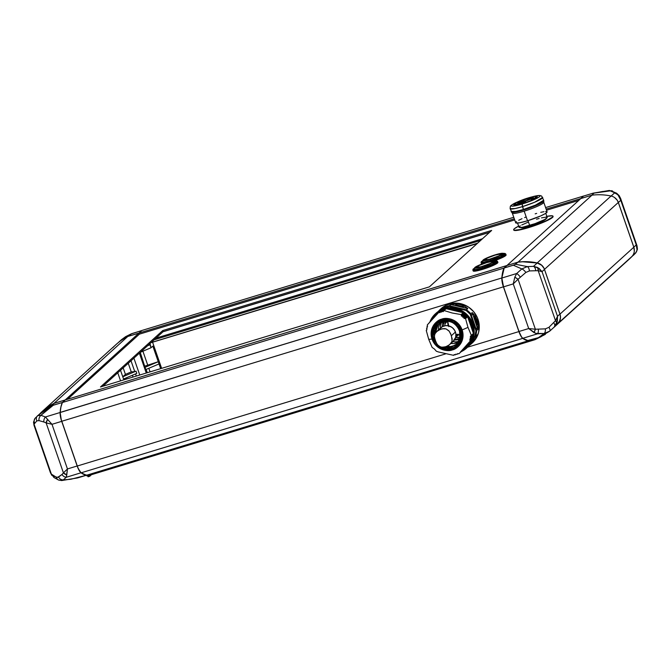 <?xml version="1.0" encoding="UTF-8"?>
<svg xmlns="http://www.w3.org/2000/svg" width="671" height="671" viewBox="0 0 671 671"><rect width="100%" height="100%" fill="white"/><g stroke="black" fill="none" stroke-linecap="round" stroke-linejoin="round"><path stroke-width="1.01" d="M117.794 343.032L121.384 339.778L130.635 334.108L141.715 330.568A59.459 16.85 -106.9 0 1 141.807 330.56L138.981 333.051L128.069 336.372L130.359 334.292L125.611 336.657L121.451 339.719M145.775 369.57L159.027 363.942L160.654 368.656L159.027 363.942L145.775 369.57L140.247 352.392L145.003 367.347L158.255 361.711L145.003 367.347L145.775 369.57M144.986 366.072L158.255 361.711L159.027 363.942L158.255 361.711L144.986 366.072M142.906 351.21L147.662 364.94L142.906 351.21M131.256 371.91L128.262 363.263L131.256 371.91L125.427 374.384L123.17 367.867L125.427 374.384L131.256 371.91L134.745 371.549L131.256 371.91M131.013 360.772L134.745 371.549L136.02 371.164L122.776 376.792L125.427 374.384L122.776 376.792L120.52 370.275L122.776 376.792L136.02 371.164L136.792 373.395L123.548 379.023L136.792 373.395L136.02 371.164L134.745 371.549L131.013 360.772M132.413 375.257L133.034 377.06L132.413 375.257M126.995 378.897L126.584 377.731L126.995 378.897M135.559 373.915L136.305 376.062L135.559 373.915M139.744 375.014L133.906 358.146L139.744 375.014M139.383 353.181L146.261 373.034L139.383 353.181M147.285 372.724L146.144 369.419L147.285 372.724M148.819 368.278L150.061 371.877L148.819 368.278M131.491 333.722L141.715 330.568L139.023 333.16L128.069 336.372L131.851 333.588M152.845 346.11L158.255 361.711L152.845 346.11L151.034 347.754L140.365 352.292L151.034 347.754L152.845 346.11M150.027 343.535L150.229 344.525L148.274 345.12L149.985 344.751L147.536 345.791L149.985 344.751L151.034 347.754L149.977 343.46M123.548 379.023L122.776 376.792L123.548 379.023M120.562 380.86L117.761 372.774L120.562 380.86M477.098 243.623L150.816 342.738M152.636 342.386L161.636 368.354L152.636 342.386M545.38 328.857A4.756 2.172 85.8 0 1 544.189 333.512L549.658 331.189A4.756 2.122 -131.8 0 0 548.953 327.339L545.38 328.857L548.953 327.339L555.504 320.671L538.192 270.673L529.411 270.925L525.846 272.443L518.054 279.228L535.374 329.235L545.38 328.857L535.374 329.235L518.054 279.228L525.846 272.443L529.411 270.925A4.756 2.466 -94.1 0 0 527.297 266.605L521.828 268.928A4.756 1.828 49.5 0 1 525.846 272.443A4.756 1.828 -130.5 0 0 521.828 268.928L516.687 273.516A4.756 1.292 50.1 0 1 520.226 276.98A4.756 1.292 -129.9 0 0 516.687 273.516L514.8 277.232A4.756 0.721 32.8 0 1 518.054 279.228L514.8 277.232L513.248 283.9L518.054 279.228L513.248 283.9L528.706 328.538L535.374 329.235L528.706 328.538L533.973 332.598L535.374 329.235A4.756 1.434 106.3 0 1 533.973 332.598L537.563 333.806A4.756 1.661 -92.9 0 0 538.394 329.444A4.756 1.661 87.1 0 1 537.563 333.806L544.189 333.512A4.756 2.172 -94.2 0 0 545.38 328.857M539.392 337.328L549.658 331.189L544.189 333.512L538.419 337.656L541.514 335.995L544.189 333.512L535.743 333.412L528.706 328.538L518.993 331.491L503.535 286.853L513.248 283.9L514.8 277.232L516.687 273.516L521.828 268.928L527.297 266.605A4.756 2.466 85.9 0 1 529.411 270.925L538.192 270.673L555.504 320.671L548.953 327.339A4.756 2.122 48.2 0 1 549.666 331.18L550.153 330.744M77.291 466.018L61.791 421.262L503.409 286.827L518.909 331.583L467.595 347.201L518.909 331.583A9.511 2.692 73.1 0 0 522.759 338.377A9.511 2.692 -106.9 0 1 518.909 331.583L503.409 286.827A9.511 2.692 -106.9 0 1 501.841 277.962A9.511 2.692 73.1 0 0 503.409 286.827L61.791 421.262A9.511 2.692 -106.9 0 1 60.222 412.397A9.511 2.692 73.1 0 0 61.791 421.262L77.291 466.018A9.511 2.692 73.1 0 0 81.141 472.812L522.759 338.377L81.141 472.812A59.459 16.85 73.1 0 0 87.49 474.959L529.109 340.524A59.459 16.85 -106.9 0 1 522.759 338.377A59.459 16.85 73.1 0 0 529.109 340.524L87.49 474.959A59.459 16.85 -106.9 0 1 82.525 473.734A59.459 16.85 -106.9 0 1 81.141 472.812A9.511 2.692 -106.9 0 1 77.291 466.018L445.485 353.936L77.291 466.018M62.026 474.456A4.756 3.741 51.4 0 0 66.295 477.266L66.781 474.816A4.756 3.263 -152.8 0 1 63.435 472.896L62.026 474.456L63.435 472.896L66.781 474.816L67.452 468.945L63.435 472.896L67.452 468.945L51.994 424.307L46.123 422.889L63.435 472.896L46.123 422.889L51.994 424.307L47.607 419.45L46.123 422.889A4.756 2.558 -57.7 0 1 47.607 419.45L45.418 416.976A4.756 3.372 105.3 0 0 43.858 421.992L46.123 422.889L43.858 421.992A4.756 3.372 -74.7 0 1 45.418 416.976L40.939 415.315A4.756 3.724 109.5 0 0 39.019 420.633L43.858 421.992L39.019 420.633A4.756 3.724 -70.5 0 1 40.939 415.315L37.66 415.651A4.756 4.227 48.6 0 0 36.88 420.851L39.019 420.633L36.88 420.851L34.062 424.131L51.373 474.137L54.494 476.393L57.547 477.45L62.026 474.456L58.553 477.047L56.423 477.266A4.756 3.883 113.6 0 0 58.427 479.966A4.756 3.883 -66.4 0 1 56.423 477.266L51.373 474.137L34.062 424.131L36.88 420.851A4.756 4.227 -131.4 0 1 37.66 415.651L40.939 415.315L45.418 416.976L51.994 424.307L61.707 421.354L77.165 465.993L67.452 468.945L66.295 477.266A4.756 3.741 -128.6 0 1 62.026 474.456M77.341 477.978L61.631 480.562L63.3 479.899A4.756 4.068 -129.2 0 1 58.553 477.047A4.756 4.068 50.8 0 0 63.3 479.899L66.295 477.266L81.015 472.778A9.511 2.692 -106.9 0 1 77.165 465.993L67.452 468.945L51.994 424.307L61.707 421.354A9.511 2.692 -106.9 0 1 60.138 412.497L45.418 416.976L60.138 412.497A59.459 16.85 -106.9 0 1 62.361 402.491L53.227 405.267L46.811 409.939L40.939 415.315L53.227 405.267L51.902 405.401L37.391 415.894L54.192 403.33L65.095 400.008L62.361 402.491L65.095 400.008L54.192 403.33A59.459 56.515 -132.2 0 0 42.181 411.558L35.127 418.234L33.592 421.958A4.756 4.026 6.2 0 0 34.062 424.131L33.592 421.958L33.902 424.676M618.93 196.133L619.627 196.871A4.756 3.313 -37.7 0 0 619.132 195.622L617.924 194.783A4.756 3.313 -37.7 0 1 619.132 195.622L616.716 193.315A4.756 4.06 124 0 0 614.795 192.711A4.756 4.06 -56 0 1 616.724 193.315L610.971 190.774A4.756 3.883 -66.4 0 1 612.573 191.042A4.756 3.883 113.6 0 0 610.971 190.774L617.924 194.783L620.792 200.285L620.591 198.356L620.792 200.285L637.098 246.332M549.616 331.231L554.942 326.408A59.459 56.515 -132.2 0 0 558.096 323.296L631.965 256.431A9.511 9.042 -132.2 0 0 633.81 247.213L559.983 314.12A9.511 9.042 47.8 0 1 558.138 323.338A59.459 56.515 47.8 0 1 555.018 326.408L628.844 259.501A59.459 56.515 -132.2 0 0 631.965 256.431L554.405 326.643A4.756 2.558 -135.6 0 0 553.86 322.868A4.756 2.558 44.4 0 1 554.405 326.643L556.855 322.868A4.756 2.13 -155.5 0 0 555.504 320.671L556.855 322.868L557.5 316.293L555.504 320.671L557.5 316.293L542.042 271.654L538.192 270.673L542.042 271.654L537.681 267.503L538.192 270.673A4.756 2.835 -69.3 0 0 537.681 267.503L533.529 266.353A4.756 2.927 87.7 0 1 535.693 270.405A4.756 2.927 -92.3 0 0 533.529 266.353L527.297 266.605L515.554 264.265L513.332 265.213L521.828 268.928L513.332 265.213L504.198 267.989A59.459 16.85 73.1 0 0 501.967 277.995L516.687 273.516L501.967 277.995A9.511 2.692 73.1 0 0 503.535 286.853L513.248 283.9L528.706 328.538L518.993 331.491A9.511 2.692 73.1 0 0 522.843 338.285L537.563 333.806L522.843 338.285A59.459 16.85 73.1 0 0 529.285 340.432L538.419 337.656L527.825 340.499L522.759 338.377L521.384 336.599L518.993 331.491L503.535 286.853L501.841 277.962L60.164 412.514A9.394 2.659 73.1 0 0 61.715 421.271L77.207 466.026A9.394 2.659 73.1 0 0 81.015 472.736L81.015 472.736A59.333 16.817 73.1 0 0 82.39 473.659A59.333 16.817 73.1 0 0 82.458 473.692M614.678 197.618A9.511 9.042 47.8 0 1 618.36 202.491L620.792 200.285L636.251 244.923L637.039 245.829L620.6 198.373L619.132 195.622M614.561 197.534L617.228 200.226L618.36 202.491L633.818 247.129L636.251 244.923L637.098 250.149L637.408 249.042A4.756 4.026 -173.8 0 1 637.098 250.149L635.672 252.992A4.756 4.429 40 0 0 635.882 252.766A4.756 4.429 -140 0 1 635.672 252.992L633.34 255.357L636.536 251.726L637.257 248.84L636.829 246.207L636.251 244.923L633.818 247.129L618.36 202.491L620.792 200.285L618.939 195.94L616.397 193.55L609.369 190.447L593.172 193.156M630.581 257.857L635.873 252.774L637.408 249.042L637.039 245.829M555.018 326.408A59.459 56.515 47.8 0 1 553.206 327.976A59.459 56.515 -132.2 0 0 558.138 323.338A9.511 9.042 -132.2 0 0 559.983 314.12L544.483 269.365L618.31 202.457L633.81 247.213L559.983 314.12L544.483 269.365A9.511 9.042 -132.2 0 0 537.219 262.923L537.219 262.923A9.511 9.042 47.8 0 1 544.483 269.365L618.31 202.457A9.511 9.042 -132.2 0 0 611.046 196.016A9.511 9.042 47.8 0 1 618.31 202.457L633.81 247.213A9.511 9.042 47.8 0 1 631.965 256.431A59.459 56.515 47.8 0 1 625.481 262.311M35.328 418.008A4.756 4.429 40 0 0 34.598 422.948A4.756 4.429 -140 0 1 35.328 418.008M50.786 473.441L51.373 474.137L50.786 473.441M56.205 478.297A4.756 4.06 -56 0 1 54.276 477.693L51.373 474.137A4.756 3.313 142.3 0 0 51.868 475.387L50.4 472.652L33.961 425.171M54.276 477.693A4.756 4.06 -56 0 1 52.766 475.412A4.756 4.06 124 0 0 54.276 477.693L58.452 479.975L61.589 480.562M60.029 480.235A4.756 3.883 -66.4 0 1 58.427 479.966M85.896 474.993A59.459 16.85 -106.9 0 1 81.015 472.778L66.295 477.266L63.3 479.899L70.824 479.279L87.238 475.001L78.314 477.71M592.686 193.29L610.971 190.774L602.491 191.495L594.011 193.156L591.721 195.236A59.459 56.515 47.8 0 1 591.814 195.219L580.818 198.557L583.552 196.075L592.686 193.29L594.095 193.022L591.721 195.236L580.818 198.557L583.552 196.075L593.365 193.097M545.389 334.351L540.365 336.901M539.853 337.152L539.149 337.421M554.699 326.626L558.096 323.296A9.511 9.042 -132.2 0 0 559.933 314.087L557.5 316.293L557.366 321.25L554.405 326.643L559.488 321.317L560.444 317.786L560.268 315.303L559.933 314.087L557.5 316.293L542.042 271.654L544.475 269.448L559.933 314.087L544.475 269.448A9.511 9.042 -132.2 0 0 537.219 263.007L533.529 266.353L539.048 268.35L542.042 271.654L544.475 269.448L543.988 268.283L541.682 265.271L537.219 263.007A59.459 56.515 -132.2 0 0 517.844 262.193L515.554 264.265L527.297 266.605L533.529 266.353L537.219 263.007L522.667 261.782L517.844 262.193L514.766 264.701L504.198 267.989L506.932 265.506L517.844 262.193L506.932 265.506L504.198 267.989L501.841 277.962A59.459 16.85 -106.9 0 1 504.022 268.081A59.459 16.85 73.1 0 0 501.841 277.962L60.222 412.397A59.459 16.85 -106.9 0 1 62.403 402.516L62.336 402.659A59.333 16.817 73.1 0 0 60.164 412.514L60.222 412.397A59.459 16.85 73.1 0 1 62.403 402.516L65.204 399.975L506.873 265.565L504.022 268.081L62.403 402.516L65.204 399.975L506.823 265.54L504.022 268.081L62.403 402.516L60.944 406.92L60.164 412.514L61.321 420.071L77.635 467.184L80.067 471.763L82.734 473.852M611.122 196.033L614.795 192.711L611.122 196.033M632.308 256.045L635.672 252.992L632.308 256.045M633.818 247.129A9.511 9.042 47.8 0 1 634.305 251.088L633.818 247.129M611.046 196.016L537.219 262.923A59.459 56.515 -132.2 0 0 518.129 262.084L518.129 262.084A59.459 56.515 47.8 0 1 537.219 262.923L611.046 196.016A59.459 56.515 -132.2 0 0 591.956 195.177A59.459 56.515 47.8 0 1 611.046 196.016M85.989 475.001L81.015 472.778L78.054 468.274L61.313 420.147L60.138 412.497L60.927 406.802L62.361 402.491L52.028 405.569L54.192 403.33L42.416 411.34M52.061 475.068L51.239 473.743M591.956 195.177L518.129 262.084L506.957 265.49L580.784 198.582L591.956 195.177L580.784 198.582L506.957 265.49L518.129 262.084L591.956 195.177M112.862 347.67A59.459 56.515 47.8 0 1 127.784 336.473L53.957 403.38L65.129 399.983L53.957 403.38A59.459 56.515 -132.2 0 0 40.419 413.151A59.459 56.515 47.8 0 1 42.156 411.508A59.459 56.515 47.8 0 1 53.957 403.38L127.784 336.473A59.459 56.515 -132.2 0 0 115.982 344.6L42.156 411.508M138.956 333.076L139.367 334.166L67.536 399.27L139.367 334.166L138.956 333.076L65.129 400.042L138.956 333.076L127.784 336.473L138.956 333.076M477.567 243.196L151.076 342.579L477.567 243.196M154.129 339.811L480.621 240.428L154.129 339.811M155.982 338.134L482.474 238.75L155.982 338.134M141.891 330.476L513.734 217.287L141.891 330.476L139.09 333.017L141.891 330.476M545.607 207.582L583.51 196.049L580.75 198.608L546.135 209.109L580.709 198.591L583.51 196.049L545.607 207.582M514.263 218.813L139.09 333.017L514.263 218.813M578.771 200.411L546.521 210.224L578.771 200.411M514.649 219.929L139.367 334.166L514.649 219.929M489.612 232.283L163.12 331.667L102.915 386.228L163.12 331.667L162.734 330.551L100.482 386.966L429.406 286.844L491.658 230.43L162.734 330.551L491.658 230.43L429.406 286.844L100.482 386.966L162.734 330.551L163.12 331.667L489.612 232.283M91.474 474.691L89.704 476.293L89.377 475.336L89.704 476.293L91.474 474.691M88.069 476.796L89.704 476.293L88.069 476.796L87.742 475.831L88.069 476.796M541.371 336.523L534.988 339.685L87.7 475.84L86.886 475.924L86.626 475.185L86.886 475.924L87.7 475.84L87.398 474.976L87.7 475.84L534.988 339.685L534.678 338.796L534.988 339.685L541.371 336.523M513.659 229.801L513.76 230.078A20.809 2.642 -19.1 0 0 531.44 226.723A20.809 2.642 -19.1 0 0 552.51 217.463L552.418 217.178A20.809 2.642 160.9 0 1 531.34 226.446A20.809 2.642 160.9 0 1 513.659 229.801A20.809 2.642 160.9 0 1 514.238 228.803L513.667 229.809L514.791 230.237L520.1 229.557L538.1 224.08L546.538 220.574L552.418 217.178L552.988 216.448L552.418 215.819L546.546 216.423M518.742 226.068L514.238 228.803A20.809 2.642 160.9 0 1 518.624 226.135M513.76 230.094L515.63 230.514L520.201 229.834L534.384 225.733L548.006 220.189L551.956 217.916L553.08 216.448M552.51 217.463A20.809 2.642 -19.1 0 0 553.089 216.465L552.988 216.179A20.809 2.642 160.9 0 1 552.418 217.178L552.51 217.463M546.823 216.364A20.809 2.642 160.9 0 1 552.988 216.179M449.939 344.357L453.177 341.422A9.218 8.757 -132.2 0 0 455.441 332.019L451.424 335.668L452.086 341.027L450.987 343.233L448.857 345.213L445.418 346.873L441.585 347.209L438.96 346.186L436.93 344.013L434.875 339.316L434.363 335.877L435.135 333.37L437.777 330.635L442.147 328.756L446.022 328.882L449.201 331.197L451.424 335.668L455.441 332.019A9.218 8.757 -132.2 0 0 440.805 327.767L436.67 331.508M436.267 331.902L440.327 329.293L444.085 328.58L446.022 328.882L448.933 330.87L450.711 333.856L452.22 338.947L451.851 341.749L449.637 344.617L446.316 346.563L442.566 347.293L440.629 346.991L437.685 345.02L435.882 342.042L434.38 336.934L434.766 334.108L436.989 331.231M450.358 343.955L449.637 344.617M452.992 341.589L455.684 337.253L455.869 333.755L454.695 330.384L452.355 327.658L449.201 325.98L445.703 325.62L442.407 326.626L439.807 328.84M452.028 349.146C448.069 351 436.67 349.641 432.745 338.93C429.214 328.102 437.584 320.73 441.954 320.042L441.753 319.136C437.14 319.857 428.291 327.649 432.032 339.098C436.175 350.413 448.22 351.847 452.405 349.893L452.028 349.146L456.917 346.53L460.625 341.816L462.084 335.919L461.229 330.258L458.377 325.209L453.495 321.241L447.549 319.471L441.954 320.042L437.064 322.659L433.357 327.373L431.898 333.269L432.745 338.93L435.605 343.98L440.478 347.947L446.433 349.717L452.028 349.146L452.405 349.893C457.026 349.172 465.867 341.38 462.134 329.931L467.997 327.381L465.557 318.608A23.191 22.042 -132.2 0 0 465.355 318.373L464.047 318.473L464.089 317.358L466.27 315.303L464.089 317.358L462.856 317.266L462.78 316.158L464.953 314.12L462.78 316.158L461.396 316.066L461.396 314.783A23.191 22.042 -132.2 0 0 461.153 314.598L452.162 312.988L444.085 310.556A23.191 22.042 -132.2 0 0 443.791 310.606L443.011 311.705L442.114 311.092L441.342 312.141L440.394 311.646L439.723 312.703L438.884 312.099A23.191 22.042 -132.2 0 0 438.616 312.216L427.343 324.89A23.191 22.042 -132.2 0 0 427.251 325.175L427.561 326.391L426.907 326.802L427.192 328.002L426.555 328.58L426.932 329.805L426.303 330.266A23.191 22.042 -132.2 0 0 426.286 330.56L428.719 339.333L432.032 339.098A16.406 15.592 47.8 0 1 441.753 319.136A16.406 15.592 47.8 0 1 462.134 329.931C457.983 318.608 445.947 317.173 441.753 319.136L441.954 320.042C445.913 318.188 457.312 319.547 461.229 330.258C464.768 341.086 456.397 348.459 452.028 349.146M456.246 344.257C466.555 336.062 455.341 317.182 442.885 321.828L438.28 324.437A13.378 12.715 47.8 0 0 434.389 335.601L438.28 324.437L442.919 321.812L442.264 320.939L433.877 328.538L433.089 336.657L437.165 344.357L433.625 338.662L432.82 333.353L433.214 330.526L434.196 327.817L437.677 323.397L442.264 320.939L442.919 321.812A13.378 12.715 47.8 0 1 459.534 330.61A13.378 12.715 47.8 0 1 456.246 344.257A13.378 12.715 47.8 0 1 451.608 346.882L444.764 347.041A13.378 12.715 47.8 0 0 451.608 346.882L451.717 348.249L451.608 346.882L456.246 344.257L459.752 338.67L459.534 330.61M440.646 346.999L451.717 348.249C458.301 347.1 461.187 341.195 460.356 330.526C454.342 321.434 448.312 318.247 442.264 320.939L447.515 320.402L450.342 320.939L455.592 323.716L459.274 328.111L460.994 333.076L461.153 335.835L459.786 341.371L458.259 343.795L454.074 347.284L449.209 348.761L446.467 348.786L440.646 346.999M447.742 321.317A12.766 12.137 -132.2 0 0 448.253 325.678A0.596 0.57 45 0 1 448.882 325.888A0.596 0.57 -135 0 0 448.253 325.678L448.253 325.678A12.766 12.137 -132.2 0 1 447.742 321.342M434.422 349.012L436.234 351.109L434.422 349.012M472.627 334.359L473.147 335.483L470.908 337.513M427.561 326.391L426.957 326.76L427.57 326.207L427.251 325.175A23.191 22.042 47.8 0 1 427.343 324.89L440.679 310.346L439.186 311.05A23.191 22.042 -132.2 0 0 435.454 313.76A23.191 22.042 -132.2 0 0 430.22 321.124A23.191 22.042 47.8 0 1 435.462 313.743A23.191 22.042 47.8 0 1 439.186 311.05L440.679 310.346L438.616 312.216A23.191 22.042 47.8 0 1 438.884 312.099L441.023 310.161A23.191 22.042 47.8 0 1 445.938 308.66L443.791 310.606A23.191 22.042 47.8 0 1 444.085 310.556L446.148 308.685L448.178 308.316A23.191 22.042 47.8 0 1 461.74 311.529L463.216 312.728L461.153 314.598A23.191 22.042 47.8 0 1 461.396 314.783L463.544 312.837A23.191 22.042 47.8 0 1 467.502 316.435L465.355 318.373A23.191 22.042 47.8 0 1 465.557 318.608L467.997 327.381L462.134 329.931A16.406 15.592 47.8 0 1 452.405 349.893A16.406 15.592 47.8 0 1 432.032 339.098L428.719 339.333L432.074 347.276A23.191 22.042 -132.2 0 0 432.275 347.511L434.305 348.954L432.275 347.511A23.191 22.042 47.8 0 1 432.074 347.276L428.719 339.333L426.286 330.56A23.191 22.042 47.8 0 1 426.303 330.266L426.865 329.897M426.588 328.496L426.932 329.805M426.907 326.802L427.175 328.085L426.63 328.446L427.192 327.943M436.058 313.214L442.063 309.381L440.57 310.086L441.786 309.071L441.51 308.358L445.267 306.194L441.51 308.358A23.191 22.042 -132.2 0 0 440.218 309.44A23.191 22.042 -132.2 0 0 438.272 311.461A23.191 22.042 47.8 0 1 440.218 309.44A23.191 22.042 47.8 0 1 441.51 308.358L442.063 309.39L448.413 307.796L452.833 307.821L457.203 308.71L461.363 310.43L466.857 314.422L469.817 317.869L472.912 323.9L472.309 324.454A23.191 22.042 47.8 0 1 473.592 331.407L473.407 333.453L467.62 316.737L465.557 318.608L467.62 316.737L468.987 318.113A23.191 22.042 47.8 0 1 472.309 324.454L472.912 323.9A23.191 22.042 -132.2 0 0 436.075 313.198L430.43 321.334C432.317 317.056 435.261 313.751 439.287 311.419L434.062 315.647L429.859 321.988M429.809 322.114L430.019 321.619M454.46 345.422L449.679 346.882L445.972 346.697A13.378 12.715 -132.2 0 0 456.515 344.005M434.649 326.97L434.54 328.681L434.649 326.97M453.973 345.674A13.672 13.001 47.8 0 1 446.777 346.37L450.417 346.53L453.973 345.674M458.595 342.067L453.697 343.56L450.87 343.518A13.672 13.001 -132.2 0 0 457.899 342.42M453.797 341.757L452.933 341.64A14.385 13.68 -132.2 0 0 458.545 341.43M441.132 308.61L445.192 305.724L451.315 303.51L457.907 303.217L462.277 304.106L468.392 306.983L473.491 311.478L477.156 317.198L477.995 319.304L477.064 320.142A23.191 22.042 -132.2 0 0 475.076 315.831L472.233 312.56L470.866 313.793A23.191 22.042 -132.2 0 0 466.454 309.792L466.102 310.455L449.26 306.462L444.152 308.023L443.925 307.41L444.152 308.023L449.26 306.462L449.385 305.75A23.191 22.042 -132.2 0 0 443.925 307.41L445.267 306.194L443.925 307.41A23.191 22.042 47.8 0 1 449.385 305.75L451.239 304.366L455.903 303.98A23.191 22.042 47.8 0 1 463.778 305.842L467.57 308.241L466.454 309.792A23.191 22.042 47.8 0 1 470.866 313.793L472.233 312.56L475.076 315.831A23.191 22.042 47.8 0 1 477.064 320.142L477.995 319.304A23.191 22.042 -132.2 0 0 441.149 308.593L438.272 311.461M443.741 321.602A12.489 11.868 -132.2 0 0 442.39 326.634L443.741 321.602M443.028 326.316A11.592 11.021 47.8 0 1 444.756 321.417A11.592 11.021 47.8 0 0 443.028 326.316M459.887 338.109A11.592 11.021 47.8 0 1 454.837 339.35A11.592 11.021 47.8 0 0 459.887 338.109M455.601 337.555A11.592 11.021 -132.2 0 0 459.937 337.144A11.592 11.021 -132.2 0 0 460.088 337.094L460.373 337.186M445.058 323.347L444.848 324.001M446.936 321.3L445.167 323.221L446.936 321.3M458.444 334.938L455.726 337.085L458.444 334.938A0.596 0.57 -128.3 0 0 457.681 334.259L455.936 335.634L457.681 334.259A0.596 0.57 51.7 0 1 458.444 334.938A12.766 12.137 -132.2 0 0 460.247 335.148M457.538 334.334A0.596 0.57 51.7 0 1 457.681 334.259A0.596 0.57 -128.3 0 0 457.505 334.351L460.247 335.139M455.919 334.183A12.766 12.137 -132.2 0 0 457.161 334.628L455.911 334.158M446.148 321.3L445.536 321.963L446.148 321.3M460.155 337.119L455.575 337.555M444.999 323.85L444.89 325.737A11.592 11.021 -132.2 0 1 445.083 323.64L445.091 323.489M445.989 320.881L445.083 323.64A11.592 11.021 -132.2 0 1 445.787 321.308M454.46 339.954A12.489 11.868 -132.2 0 0 459.601 339.098L453.89 339.912M469.155 345.548L470.069 344.886L469.465 344.466L470.069 344.877L471.361 343.804A23.191 22.042 47.8 0 1 470.069 344.877A23.191 22.042 -132.2 0 0 471.361 343.804A23.191 22.042 -132.2 0 0 475.269 339.031L476.938 334.963L472.602 339.836L475.596 336.179A23.191 22.042 -132.2 0 0 476.653 330.518L478.02 329.276L478.155 324.73A23.191 22.042 -132.2 0 0 477.064 320.142A23.191 22.042 47.8 0 1 478.155 324.73L478.138 328.84L476.653 330.518A23.191 22.042 47.8 0 1 475.596 336.179L476.922 335.24L475.269 339.031A23.191 22.042 47.8 0 1 471.361 343.804L472.292 342.956A23.191 22.042 -132.2 0 0 477.995 319.304L479.262 325.888L478.591 332.464L476.033 338.469L471.814 343.376M440.562 327.985A14.385 13.68 -132.2 0 1 441.325 322.424L440.545 326.316M456.532 341.774L459.199 341.245M475.596 336.179L472.803 339.316L475.596 336.179M469.549 345.271L469.985 344.944M470.069 344.877L469.465 344.466M475.269 339.031L474.506 338.796L470.757 343.393L474.506 338.796L475.269 339.031M473.818 338.469L474.506 338.796L471.445 342.252L474.506 338.796L473.818 338.469M476.653 330.518L475.932 330.694L474.942 335.995L475.345 336.179L474.942 335.995L475.932 330.694L470.22 314.196L470.866 313.793L471.344 315.194L472.711 313.953L473.634 316.603L474.313 316.318L477.299 324.94L476.62 325.225L477.534 327.884L476.167 329.125L476.653 330.518L476.167 329.125L477.534 327.884L478.02 329.276L477.24 327.725L476.058 328.798L477.534 327.884L472.233 312.56L477.24 327.725L472.711 313.953L471.344 315.194L470.866 313.793L470.22 314.196L466.102 310.455L470.22 314.196L475.932 330.694L476.653 330.518M478.155 324.73L477.299 324.94L478.155 324.73M475.076 315.831L474.313 316.318L475.076 315.831M466.454 309.792L467.796 308.576L450.727 304.533L449.385 305.75L466.454 309.792L449.293 306.01L449.26 306.462L466.102 310.455L466.454 309.792M467.796 308.576L463.778 305.842L463.082 307.461L467.796 308.576M463.778 305.842A23.191 22.042 -132.2 0 0 455.903 303.98L455.735 304.827L463.367 306.63L463.778 305.842M455.45 305.649L455.903 303.98L450.727 304.533L455.45 305.649L455.735 304.827L463.367 306.63L463.082 307.461L455.45 305.649M473.298 337.84L474.942 335.995L473.298 337.84M444.152 308.023L443.38 308.886L444.152 308.023M443.934 307.645L442.223 309.323L443.917 307.419M474.313 316.318L477.299 324.94L476.242 320.495L474.313 316.318L477.299 324.94L476.62 325.225L473.634 316.603L474.313 316.318M471.386 315.311L472.569 314.238L471.386 315.311M455.735 304.827L463.367 306.63L455.735 304.827M439.782 323.875L438.901 326.299M438.507 328.865L438.49 329.864A13.672 13.001 -132.2 0 1 440.277 322.969M476.167 329.125L471.344 315.194L476.167 329.125M435.219 333.219A13.672 13.001 47.8 0 1 436.653 326.559L435.613 329.268L435.219 333.219M437.299 321.35L436.519 323.137M437.123 321.484L436.351 323.288M470.044 340.382L470.648 339.19M437.383 325.502L435.194 329.989L434.816 333.99A13.378 12.715 -132.2 0 1 438.557 324.194M471.99 337.849L472.518 338.771L472.023 337.932L469.7 340.046L470.379 340.709L472.518 338.771L473.474 333.68L471.327 335.617A23.191 22.042 -132.2 0 0 471.344 335.324L467.997 327.381L471.344 335.324L473.407 333.453L471.344 335.324A23.191 22.042 47.8 0 1 471.327 335.617L473.474 333.68A23.191 22.042 47.8 0 1 472.518 338.771L470.379 340.709A23.191 22.042 47.8 0 1 470.287 340.994L472.35 339.123L471.856 340.725A23.191 22.042 47.8 0 1 466.605 348.106L467.209 347.561A23.191 22.042 -132.2 0 0 472.912 323.9L474.187 330.493L473.508 337.068L470.958 343.074L466.739 347.981M436.477 351.285A23.191 22.042 47.8 0 1 436.234 351.109A23.191 22.042 -132.2 0 0 436.477 351.285L438.356 351.94L436.477 351.285M453.839 355.278A23.191 22.042 47.8 0 1 453.546 355.328L438.356 351.94L453.546 355.328A23.191 22.042 -132.2 0 0 453.839 355.278L454.569 354.607L453.839 355.278M459.014 353.667A23.191 22.042 47.8 0 1 458.746 353.785L457.689 353.542L458.746 353.785A23.191 22.042 -132.2 0 0 459.014 353.667L461.078 351.797L459.014 353.667M462.428 351.059L461.078 351.797L472.35 339.123L460.189 352.3L470.287 340.994A23.191 22.042 -132.2 0 0 470.379 340.709L469.767 339.736M461.48 351.57L462.889 350.799L462.294 350.421L461.078 351.797M462.554 350.992L466.605 348.106A23.191 22.042 47.8 0 1 462.889 350.799A23.191 22.042 -132.2 0 0 466.622 348.098A23.191 22.042 -132.2 0 0 471.856 340.725L471.461 340.65C469.591 344.936 466.647 348.249 462.629 350.581L462.889 350.799M443.162 311.587L445.938 308.66L443.43 309.264L441.023 310.161L441.694 310.472L441.023 310.161L438.884 312.099L439.572 312.678L440.05 312.241L439.723 312.703M430.22 321.124L430.002 321.644M454.099 354.632L455.458 354.833L455.877 354.112L457.094 354.338L457.916 353.592L457.094 354.338L455.877 354.112L455.458 354.833L454.133 354.582M439.807 312.661L442.65 309.625L443.38 309.927L442.575 309.675L440.486 311.596L442.835 309.641L440.646 311.629L441.183 312.107L441.728 311.612L441.342 312.141L442.114 311.092L442.852 311.671L443.472 311.101L443.095 311.663M444.152 309.239L445.041 309.474L444.462 309.155L442.281 311.134L444.202 309.18L442.097 311.101M471.126 340.491L471.856 340.725L472.35 339.123L462.294 350.421L471.126 340.491M470.69 339.073L472.862 336.951L472.384 336.179L472.77 337.219M471.327 335.617L470.388 336.322L471.327 335.617M473.407 333.453L473.592 331.407L472.778 331.642L473.407 333.453M468.643 318.381C471.487 322.34 472.996 326.702 473.181 331.474L473.592 331.407A23.191 22.042 -132.2 0 0 472.309 324.454A23.191 22.042 -132.2 0 0 468.987 318.113L468.643 318.381L468.987 318.113L467.62 316.737L473.181 331.474L472.778 331.642L468.249 318.549L468.643 318.381L473.181 331.474L471.914 324.621L468.643 318.381M464.231 318.524L465.355 318.373L467.502 316.435L466.555 316.41L464.047 318.473L466.32 316.184L467.502 316.435L463.544 312.837L463.686 313.869L464.919 314.045L465.112 315.093L466.177 315.185L466.555 316.41L464.231 318.524M461.396 314.783L461.329 315.89L463.661 313.785L463.544 312.837L461.396 314.783M461.153 314.598L463.216 312.728L448.002 309.121L446.148 308.685L444.085 310.556L452.162 312.988L461.153 314.598M461.505 311.889L461.363 312.292L463.216 312.728L461.74 311.529L461.505 311.889L461.74 311.529A23.191 22.042 -132.2 0 0 448.178 308.316L448.136 308.727C452.85 308.4 457.303 309.457 461.505 311.889L461.363 312.292L448.002 309.121L448.178 308.316L446.148 308.685L461.505 311.889L455.013 309.264L448.136 308.727L461.505 311.889M471.008 337.387L470.388 336.322M470.077 338.117L472.418 336.255L470.086 338.36L470.648 338.88L472.837 336.901L470.681 338.93L470.145 338.05M436.578 314.464L439.287 311.419L436.578 314.464M427.486 326.492L426.957 326.76M471.461 340.65L462.629 350.581L467.855 346.353L471.461 340.65M472.015 337.916L469.692 339.803M472.636 334.435L470.321 336.389M463.661 313.785L461.396 316.066L463.661 313.785M470.346 336.649L470.958 337.186L473.147 335.206L472.669 334.535L470.346 336.649M464.089 317.358L463.988 318.289L466.32 316.184L466.278 315.37L464.089 317.358M461.581 316.108L464.709 313.953L461.581 316.108M456.221 354.154L455.575 354.741M457.941 353.6L457.094 354.338M470.958 337.186L473.147 335.206L470.958 337.186M463.997 317.148L466.27 315.303L463.997 317.148M462.688 315.957L464.953 314.12L462.688 315.957M441.963 311.227L444.202 309.18M462.948 317.266L466.035 315.144L462.764 317.215L465.037 314.934L464.969 314.171L462.78 316.158L462.705 317.039L465.28 315.152L462.948 317.266M442.483 323.212L443.229 322.969M442.969 323.162L443.699 322.919M442.55 323.212L443.481 322.944M534.175 196.293A15.248 1.938 160.9 0 1 538.712 197.274A15.248 1.938 160.9 0 1 522.147 204.026A95.131 26.957 -106.9 0 1 522.675 203.028A12.363 1.568 -19.1 0 0 525.703 202.046L525.653 201.812A11.415 1.451 160.9 0 1 522.852 202.717A11.415 1.451 160.9 0 1 515.395 204.311L514.514 204.588A94.426 15.29 72.1 0 0 514.363 204.881A94.426 15.29 -107.9 0 1 514.514 204.588L514.187 205.334L514.531 204.596L516.016 204.328L515.253 204.739L516.016 204.328L514.254 204.236L516.2 203.875L515.437 204.445A11.415 1.451 -19.1 0 0 522.902 202.852L522.852 202.717A95.131 26.957 -106.9 0 1 523.405 201.845A8.597 1.09 -19.1 0 0 533.269 197.651A8.597 1.09 -19.1 0 0 527.364 198.264A95.131 26.957 -106.9 0 1 527.909 198.029L530.962 197.131L527.909 198.029A95.131 26.957 73.1 0 0 527.364 198.264L519.723 201.225L517.811 202.474L518.582 202.835L525.661 201.015L532.086 198.264L533 197.433L532.162 197.232L527.23 198.348C530.828 197.19 532.673 197.006 532.766 197.786L523.405 201.845L533.269 197.651C533.168 196.821 531.206 197.022 527.364 198.264L517.492 202.457C517.593 203.288 519.564 203.087 523.405 201.845L523.523 201.711C519.916 202.868 518.071 203.061 517.978 202.281L527.364 198.264A8.597 1.09 -19.1 0 0 517.492 202.457A8.597 1.09 -19.1 0 0 523.405 201.845A95.131 26.957 73.1 0 0 522.852 202.717A11.415 1.451 160.9 0 1 515.395 204.311L515.253 204.739M515.336 204.697L515.437 204.445A11.415 1.451 -19.1 0 0 522.902 202.852L522.852 202.717A11.415 1.451 160.9 0 0 525.653 201.812L525.703 202.046A12.363 1.568 160.9 0 1 522.675 203.028A95.131 26.957 73.1 0 0 522.147 204.026L523.43 209.461L522.449 206.643L534.493 202.306L542.713 197.4A17.245 2.189 160.9 0 1 522.449 206.643L522.147 204.026L537.874 197.777L534.007 196.335L528.48 197.836M537.211 196.444A12.363 1.568 -19.1 0 0 535.584 196.259L534.779 196.511L535.55 196.184A12.363 1.568 160.9 0 1 537.203 196.402A12.363 1.568 160.9 0 1 534.602 198.406L531.281 199.799L533.126 198.507L531.281 199.799L534.602 198.406A12.363 1.568 -19.1 0 0 535.55 196.184L534.745 196.393A11.415 1.451 160.9 0 1 533.864 198.448L533.126 198.507L533.898 198.557A11.415 1.451 -19.1 0 0 536.314 196.746A11.415 1.451 -19.1 0 0 536.28 196.67A11.625 1.476 160.9 0 1 536.263 197.45A11.625 1.476 -19.1 0 0 536.297 196.695M523.43 209.461A17.245 2.189 -19.1 0 0 543.686 200.226L535.466 205.133L523.43 209.461L523.648 210.015A17.136 2.181 160.9 0 1 511.453 212.137L523.648 210.015C528.094 208.756 540.18 204.361 543.317 201.652A17.136 2.181 160.9 0 1 523.648 210.015L523.43 209.461L515.974 211.407L511.101 211.508A17.245 2.189 -19.1 0 0 523.43 209.461M518.322 202.709A7.549 0.956 160.9 0 1 527.171 198.633A7.549 0.956 -19.1 0 0 518.381 202.759A7.557 0.956 160.9 0 1 527.171 198.616L527.213 198.373A7.977 1.015 -19.1 0 0 518.054 202.256A7.977 1.015 -19.1 0 0 523.539 201.694L523.539 201.694A7.977 1.015 -19.1 0 0 532.69 197.802A7.977 1.015 -19.1 0 0 527.213 198.373L527.171 198.616A7.557 0.956 160.9 0 1 532.137 197.568M516.418 202.407A15.248 1.938 160.9 0 0 511.596 206.081A15.248 1.938 160.9 0 0 522.147 204.026L516.301 202.466C507.762 206.945 511.411 206.005 510.279 206.584L510.128 208.681L514.992 208.58L522.449 206.643A17.245 2.189 160.9 0 1 510.128 208.681L512.342 213.227A16.649 2.114 -19.1 0 0 524.194 211.164A16.649 2.114 -19.1 0 0 543.3 203.045L543.317 201.652L543.3 203.045A16.649 2.114 160.9 0 1 524.194 211.164L527.523 220.776A16.649 2.114 -19.1 0 0 547.091 211.86L545.59 213.428L540.734 215.919L527.523 220.776L524.194 211.164A16.649 2.114 160.9 0 1 512.3 213.143L515.781 222.931L519.69 222.78L527.523 220.776A16.649 2.114 -19.1 0 1 515.63 222.755L515.63 222.546M547.091 211.86L543.762 202.248A16.649 2.114 160.9 0 1 543.3 203.045A16.649 2.114 -19.1 0 0 543.77 202.348L543.804 200.931A17.136 2.181 160.9 0 1 543.317 201.652L543.686 200.226L541.614 196.024L539.845 195.496L534.871 196.133M532.137 198.264A7.129 0.906 -19.1 0 0 527.129 198.884L527.129 198.884A7.129 0.906 -19.1 0 0 518.817 202.768L520.075 201.636L525.821 199.295L532.22 198.121M520.495 227.511A13.613 1.728 -19.1 0 0 530.191 225.833L530.015 225.322L530.191 225.833A13.613 1.728 -19.1 0 0 546.202 218.612M517.559 223.074L518.993 227.209A14.921 1.896 -19.1 0 0 529.662 225.439L528.002 220.633L529.662 225.439A14.921 1.896 -19.1 0 0 547.192 217.438L545.766 213.311M528.345 222.051L521.761 224.986M520.335 225.8L519.404 226.488M518.993 227.016L519.799 227.519L522.634 227.226L535.164 223.602L544.433 219.66L546.781 218.159L547.058 217.278M546.387 217.127L541.505 217.857M539.132 218.461L536.532 219.207M546.068 218.394L545.817 219.191L543.669 220.566L532.69 225.037L523.783 227.469L520.461 227.276M546.932 211.684L545.59 211.508M544.005 211.675L540.742 212.321M536.666 213.395L535.19 213.839M526.056 217.001L524.63 217.572M521.979 218.696L518.708 220.273M516.536 221.598L515.781 222.277M518.314 202.701A7.557 0.956 160.9 0 1 527.171 198.616A7.557 0.956 160.9 0 1 532.556 197.853A7.549 0.956 -19.1 0 0 527.171 198.633L527.171 198.616A7.549 0.956 160.9 0 1 532.12 197.576M532.556 197.861L532.564 197.844C531.583 198.733 528.58 200.017 523.556 201.686L518.272 202.81L518.054 202.256L519.32 201.451L530.962 197.408L532.908 197.526L529.251 199.631L518.389 202.759M536.263 196.603L536.314 196.746A11.415 1.451 -19.1 0 1 533.906 198.591L531.331 199.924L533.864 198.448A11.415 1.451 160.9 0 0 536.263 196.603A11.415 1.451 160.9 0 0 534.745 196.393L535.584 196.259A12.363 1.568 160.9 0 1 537.186 196.41M534.628 198.49L535.374 198.482L534.628 198.49M537.06 196.796A12.095 1.535 -19.1 0 0 536.23 196.536M533.856 198.448L533.286 198.608M527.372 198.197L527.372 198.197A12.363 1.568 -19.1 0 0 522.39 199.908A12.363 1.568 -19.1 0 0 515.294 203.112A12.363 1.568 160.9 0 1 527.364 198.18M516.041 202.801L515.294 203.112L516.041 202.801A11.415 1.451 160.9 0 1 527.18 198.239A11.415 1.451 160.9 0 0 516.041 202.801M525.594 201.979A11.415 1.451 -19.1 0 1 522.902 202.852A11.415 1.451 -19.1 0 0 525.687 201.954M522.675 203.028A12.363 1.568 160.9 0 1 514.59 204.756A12.363 1.568 -19.1 0 0 522.675 203.028M514.254 204.236L513.793 205.209L514.59 204.756L513.793 205.209L514.254 204.236M514.28 204.32L513.818 205.292L514.28 204.32M490.962 258.989L490.946 258.83A8.798 1.116 160.9 0 1 484.688 259.711A8.798 1.116 160.9 0 1 494.997 255.165L487.389 258.025L484.747 259.971L489.411 259.274L498.561 255.978L501.044 254.544L500.809 253.94L494.997 255.165A8.798 1.116 160.9 0 1 501.162 254.007A8.798 1.116 160.9 0 1 490.946 258.83L490.962 258.989M484.688 259.711L484.454 260.163A9.159 1.166 -19.1 0 0 484.563 260.457A9.159 1.166 160.9 0 1 484.428 260.331L484.47 260.457M505.984 254.812L505.741 255.576A13.076 1.661 -19.1 0 1 494.493 260.725L503.678 256.901L505.741 255.576L505.439 254.686A13.076 1.661 160.9 0 1 492.187 260.507A13.076 1.661 160.9 0 1 481.073 262.621L490.426 261.061L495.248 259.459L503.367 256.003L505.674 253.915L505.741 255.576A13.076 1.661 -19.1 0 0 506.102 254.946L505.8 254.057A13.076 1.661 160.9 0 1 505.439 254.686L499.794 257.681L490.426 261.061L499.585 257.773L505.791 254.049L504.651 253.428L500.549 256.741L490.342 260.507L490.509 259.232A10.702 1.359 160.9 0 1 483.154 259.987A10.702 1.359 160.9 0 1 495.433 254.77L486.181 258.243L482.961 260.616L490.509 259.232L499.769 255.752L502.99 253.386L495.433 254.77A10.702 1.359 160.9 0 1 502.537 253.277A10.702 1.359 160.9 0 1 500.432 255.433A10.702 1.359 160.9 0 1 490.509 259.232L490.426 261.061L490.342 260.507L483.925 262.109L481.585 261.413A12.732 1.619 -19.1 0 0 490.342 260.507A12.732 1.619 -19.1 0 0 502.143 255.995A12.732 1.619 -19.1 0 0 504.651 253.428L502.537 253.277M502.218 254.091A9.688 1.233 -19.1 0 0 500.44 253.94A9.688 1.233 160.9 0 1 502.21 254.049A9.688 1.233 160.9 0 1 502.218 254.091M495.257 254.93A9.931 1.258 160.9 0 1 502.327 253.932A9.931 1.258 160.9 0 1 490.686 259.073A9.931 1.258 160.9 0 1 483.724 260.373A9.931 1.258 160.9 0 1 495.257 254.93L502.26 253.646L499.274 255.844L490.686 259.073L483.682 260.356L486.668 258.159L495.257 254.93M483.908 260.432A9.688 1.233 160.9 0 1 483.892 260.39A9.688 1.233 160.9 0 1 485.217 259.207A9.688 1.233 -19.1 0 0 483.908 260.432M483.9 260.457L483.397 260.725M490.426 261.061L484.269 262.638L481.082 262.453L484.269 262.638L490.426 261.061M481.384 263.342L483.128 263.737M483.154 259.987L481.073 262.604A13.076 1.661 160.9 0 1 481.065 262.587M481.073 262.621L481.384 263.51A13.076 1.661 -19.1 0 0 482.566 263.787M501.791 254.46L501.74 254.334A9.159 1.166 160.9 0 1 501.715 254.51A9.159 1.166 -19.1 0 0 501.623 254.217L501.162 254.007M482.751 266.429L482.743 266.27A8.798 1.116 160.9 0 1 476.477 267.15A8.798 1.116 160.9 0 1 486.785 262.604L479.178 265.464L476.536 267.41L481.208 266.714L490.35 263.418L492.833 261.984L492.598 261.38L486.785 262.604A8.798 1.116 160.9 0 1 492.959 261.447A8.798 1.116 160.9 0 1 482.743 266.27L482.751 266.429M476.477 267.15L476.251 267.603A9.159 1.166 -19.1 0 0 476.351 267.888A9.159 1.166 160.9 0 1 476.225 267.771L476.267 267.897M473.181 270.782L473.885 271.218L478.163 270.589L487.347 267.788L495.475 264.34L497.538 263.015L497.228 262.126A13.076 1.661 160.9 0 1 483.984 267.947A13.076 1.661 160.9 0 1 472.87 270.061A13.076 1.661 160.9 0 1 472.862 270.027L482.214 268.501L487.037 266.899L495.164 263.443L497.463 261.355L497.538 263.015A13.076 1.661 -19.1 0 0 497.899 262.386L497.588 261.497A13.076 1.661 160.9 0 1 497.588 261.497A13.076 1.661 160.9 0 1 497.228 262.126L491.583 265.12L482.214 268.501L491.382 265.213L497.58 261.489L496.439 260.868L492.338 264.181L482.13 267.947L482.298 266.672A10.702 1.359 160.9 0 1 474.942 267.427A10.702 1.359 160.9 0 1 487.23 262.21L477.97 265.682L474.749 268.056L482.298 266.672L491.558 263.191L494.779 260.826L487.23 262.21A10.702 1.359 160.9 0 1 494.334 260.717A10.702 1.359 160.9 0 1 492.229 262.873A10.702 1.359 160.9 0 1 482.298 266.672L482.214 268.501L482.13 267.947L475.714 269.549L473.382 268.853A12.732 1.619 -19.1 0 0 482.13 267.947A12.732 1.619 -19.1 0 0 493.94 263.435A12.732 1.619 -19.1 0 0 496.439 260.868L494.334 260.717M494.007 261.531A9.688 1.233 -19.1 0 0 492.229 261.38A9.688 1.233 160.9 0 1 493.999 261.489A9.688 1.233 160.9 0 1 494.007 261.531M487.045 262.369A9.931 1.258 160.9 0 1 494.124 261.371A9.931 1.258 160.9 0 1 482.483 266.513A9.931 1.258 160.9 0 1 475.513 267.813A9.931 1.258 160.9 0 1 487.045 262.369L494.057 261.086L491.071 263.284L482.483 266.513L475.471 267.796L478.457 265.599L487.045 262.369M475.705 267.872A9.688 1.233 160.9 0 1 475.68 267.83A9.688 1.233 160.9 0 1 477.006 266.647A9.688 1.233 -19.1 0 0 475.705 267.872M475.689 267.897L475.194 268.165M482.214 268.501L476.058 270.077L472.87 269.893L476.058 270.077L482.214 268.501M472.87 270.061L473.172 270.95A13.076 1.661 -19.1 0 0 484.286 268.836A13.076 1.661 -19.1 0 0 497.538 263.015L497.773 262.252M493.579 261.9L493.537 261.774A9.159 1.166 160.9 0 1 493.504 261.95A9.159 1.166 -19.1 0 0 493.411 261.656L492.959 261.447M121.334 339.82L131.608 333.68M77.828 477.853L61.631 480.562M489.486 232.392L163.003 331.776M447.75 321.35L448.849 326.66M470.623 339.174L472.803 337.194M445.049 323.799L447.331 321.317M457.505 334.351L455.945 335.584M436.628 323.036L437.391 321.283M427.57 326.198L426.932 326.777M519.371 202.877L518.582 202.835M518.423 201.954L517.677 202.306M516.301 202.466L522.524 199.857M472.862 270.044L474.942 267.427"/></g></svg>
